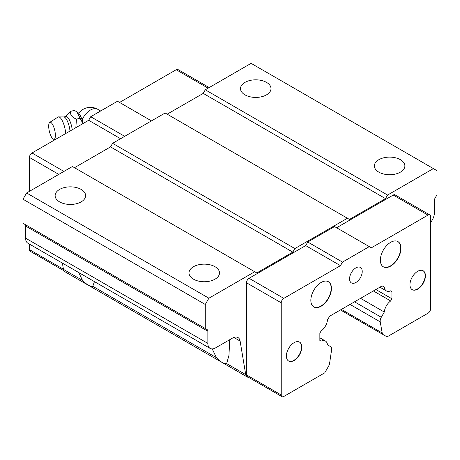 <?xml version="1.0" encoding="UTF-8"?>
<svg xmlns="http://www.w3.org/2000/svg" width="460" height="460" viewBox="0 0 460 460"><rect width="100%" height="100%" fill="white"/><g stroke="black" fill="none" stroke-linecap="round" stroke-linejoin="round"><path stroke-width="0.69" d="M355.902 267.864A8.953 5.169 -60 0 1 360.375 267.421A8.953 5.169 -60 0 1 361.75 274.591A8.953 5.169 -60 0 1 355.902 282.48A8.953 5.169 -60 0 1 351.423 282.923A8.953 5.169 -60 0 1 350.054 275.753A8.953 5.169 -60 0 1 355.902 267.864M244.961 94.846A15.249 8.803 0 0 0 261.579 96.755A15.249 8.803 0 0 0 270.998 88.625A15.249 8.803 0 0 0 266.53 82.397A15.249 8.803 0 0 0 249.912 80.488A15.249 8.803 0 0 0 240.499 88.625A15.249 8.803 0 0 0 244.961 94.846M59.593 201.871A15.249 8.803 0 0 0 76.21 203.78A15.249 8.803 0 0 0 85.623 195.644A15.249 8.803 0 0 0 81.155 189.422A15.249 8.803 0 0 0 64.538 187.513A15.249 8.803 0 0 0 55.125 195.644A15.249 8.803 0 0 0 59.593 201.871M193.47 279.168A15.249 8.803 0 0 0 210.088 281.077A15.249 8.803 0 0 0 219.5 272.941A15.249 8.803 0 0 0 215.038 266.714A15.249 8.803 0 0 0 198.421 264.81A15.249 8.803 0 0 0 189.002 272.941A15.249 8.803 0 0 0 193.47 279.168M378.844 172.143A15.249 8.803 0 0 0 395.462 174.052A15.249 8.803 0 0 0 404.875 165.916A15.249 8.803 0 0 0 400.407 159.695A15.249 8.803 0 0 0 383.789 157.786A15.249 8.803 0 0 0 374.377 165.916A15.249 8.803 0 0 0 378.844 172.143M288.518 360.962A10.925 6.308 120 0 0 293.848 360.347A10.925 6.308 120 0 0 300.949 350.836A10.925 6.308 120 0 0 299.437 342.044M294.107 342.66A10.925 6.308 120 0 0 286.971 352.285A10.925 6.308 120 0 0 288.644 361.037A10.925 6.308 120 0 0 294.107 360.496A10.925 6.308 120 0 0 301.242 350.871A10.925 6.308 120 0 0 299.569 342.119A10.925 6.308 120 0 0 294.107 342.66M412.103 289.61A10.925 6.308 120 0 0 417.433 288.995A10.925 6.308 120 0 0 424.534 279.484A10.925 6.308 120 0 0 423.022 270.693M417.691 271.308A10.925 6.308 120 0 0 410.556 280.933A10.925 6.308 120 0 0 412.229 289.685A10.925 6.308 120 0 0 417.691 289.144A10.925 6.308 120 0 0 424.827 279.519A10.925 6.308 120 0 0 423.154 270.767A10.925 6.308 120 0 0 417.691 271.308M383.249 266.748A14.565 8.406 120 0 0 390.402 265.955A14.565 8.406 120 0 0 399.878 253.242A14.565 8.406 120 0 0 397.808 241.529M390.655 242.322A14.565 8.406 120 0 0 381.144 255.156A14.565 8.406 120 0 0 383.375 266.823A14.565 8.406 120 0 0 390.655 266.104A14.565 8.406 120 0 0 400.171 253.27A14.565 8.406 120 0 0 397.94 241.598A14.565 8.406 120 0 0 390.655 242.322M313.731 306.883A14.565 8.406 120 0 0 320.884 306.09A14.565 8.406 120 0 0 330.366 293.371A14.565 8.406 120 0 0 328.296 281.664M321.143 282.457A14.565 8.406 120 0 0 311.627 295.291A14.565 8.406 120 0 0 313.858 306.958A14.565 8.406 120 0 0 321.143 306.239A14.565 8.406 120 0 0 330.654 293.405A14.565 8.406 120 0 0 328.423 281.733A14.565 8.406 120 0 0 321.143 282.457M390.707 290.806L391.943 291.525L390.707 290.806A10.195 5.888 -60 0 1 386.371 290.915A10.195 5.888 -60 0 1 384.301 287.109L382.162 285.873L384.301 287.109M369.288 246.629L334.529 226.567L307.751 242.023L305.693 245.594L249.05 278.294A3.64 2.104 120 0 0 246.48 282.75L246.48 374.911A3.64 2.104 120 0 0 247.233 376.579L281.991 396.647A3.64 2.104 -60 0 1 281.233 394.979L281.233 302.818A3.64 2.104 -60 0 1 283.808 298.362L340.452 265.656L342.51 262.091L369.288 246.629L371.346 247.819L427.99 215.119A3.64 2.104 -60 0 1 429.807 214.941A3.64 2.104 -60 0 1 430.566 216.608L430.566 308.769A3.64 2.104 -60 0 1 427.99 313.225L387.05 336.858L383.266 334.673A5.462 3.151 -60 0 1 382.197 332.954L380.219 321.862A5.462 3.151 -60 0 1 381.282 317.273L384.301 312.047A10.195 5.888 -60 0 1 390.707 300.955L391.943 298.804L391.943 291.525M429.807 214.941L395.054 194.873A3.64 2.104 120 0 0 393.231 195.052L336.588 227.752M248.446 377.28A7.279 4.203 -60 0 1 247.158 376.941A7.279 4.203 -60 0 1 245.726 374.595L240.114 341.067A10.925 6.308 120 0 0 237.969 337.548A10.925 6.308 120 0 0 232.507 338.089L215.585 347.858A10.925 6.308 -60 0 1 210.122 348.398A10.925 6.308 -60 0 1 207.857 343.401L207.857 331.252A3.64 2.104 120 0 0 207.103 329.584L205.281 328.538L205.281 304.457L208.886 298.212L254.719 271.751L256.778 272.941L292.819 252.132L294.883 248.567L347.403 218.241L349.462 219.431L385.509 198.622L387.567 195.052L433.395 168.596L437 170.671L437 194.752L435.177 197.909A3.64 2.104 120 0 0 434.424 200.445L434.424 212.595A10.925 6.308 -60 0 1 430.566 222.548M247.158 376.941L64.871 271.699A7.279 4.203 -60 0 1 63.445 269.353L62.399 263.114M210.122 348.398L27.836 243.162A10.925 6.308 -60 0 1 25.576 238.159L25.576 226.015A3.64 2.104 120 0 0 24.823 224.348L207.103 329.584M205.281 328.538L23 223.295L23 199.214L26.605 192.97L72.433 166.514L254.719 271.751M74.491 167.699L110.538 146.889L112.596 143.324L165.117 112.999L347.403 218.241M167.181 114.189L203.222 93.38L205.281 89.809L251.114 63.353L433.395 168.596M94.444 281.612L92.788 286.298C90.321 286.81 86.888 284.826 82.501 280.358L78.758 272.561M229.736 339.687L228.959 355.287L226.671 363.596C224.204 364.101 220.771 362.123 216.384 357.65L212.238 348.91M382.162 285.873L329.636 316.198L327.497 319.907A10.195 5.888 -60 0 1 321.091 330.999L319.855 333.143L319.855 340.429L321.091 341.142A10.195 5.888 -60 0 1 325.427 341.032A10.195 5.888 -60 0 1 327.497 344.839L330.516 346.581A5.462 3.151 -60 0 1 331.579 349.939L329.601 363.32A5.462 3.151 -60 0 1 328.538 366.269L324.748 372.83L283.808 396.468A3.64 2.104 -60 0 1 281.991 396.647M119.548 102.448L176.191 69.742A3.64 2.104 -60 0 1 178.008 69.563L209.179 87.561M29.434 191.337L29.434 157.446A3.64 2.104 -60 0 1 32.01 152.984L88.653 120.284L90.712 116.713L117.49 101.257L151.472 120.876M90.712 116.713L124.7 136.338M88.653 120.284L120.577 138.713M63.934 270.756L30.193 251.275A3.64 2.104 -60 0 1 29.434 249.607L29.434 244.082M360.565 298.344L384.301 312.047M340.452 309.954L383.266 334.673M205.281 89.809L387.567 195.052M375.854 289.518L391.943 298.804M373.376 290.95L390.707 300.955M26.605 192.97L208.886 298.212M23 199.214L205.281 304.457M110.538 146.889L292.819 252.132M112.596 143.324L294.883 248.567M203.222 93.38L385.509 198.622M307.751 242.023L342.51 262.091M305.693 245.594L340.452 265.656M55.378 135.435A8.74 2.731 -103.4 0 0 53.348 126.046A8.74 2.731 -103.4 0 0 49.726 122.394A8.74 2.731 -103.4 0 0 48.691 126.115A8.74 2.731 -103.4 0 0 50.393 134.699A8.74 2.731 -103.4 0 0 53.762 139.288A8.74 2.731 -103.4 0 0 55.378 135.435M65.671 133.549A12.017 3.755 -103.4 0 0 58.328 116.915A12.017 3.755 -103.4 0 0 57.943 117.081L49.726 122.394M83.128 123.475A12.546 3.921 -103.4 0 0 77.78 112.435L74.462 110.406L70.817 111.28C69.868 114.592 71.743 117.208 76.446 119.128L80.092 118.254L76.872 111.809M82.961 123.567L80.092 118.254M72.22 129.772A10.787 3.369 -103.4 0 0 65.297 116.644L70.817 111.28M76.446 119.128L75.837 127.679M92.788 286.298L216.384 357.65M63.445 269.353L82.501 280.358M226.671 363.596L245.726 374.595M233.847 337.45L240.114 341.067M176.191 69.742L208.115 88.176M32.01 152.984L63.934 171.419M29.434 157.446L58.788 174.392M29.434 249.607L63.422 269.226M246.48 282.75L281.233 302.818M246.48 374.911L281.233 394.979M249.05 278.294L283.808 298.362M354.528 301.829L381.282 317.273M350.025 304.428L380.219 321.862M341.406 309.402L382.197 332.954M25.576 238.159L207.857 343.401M25.576 226.015L207.857 331.252M393.231 195.052L427.99 215.119M69.995 131.054A10.81 3.375 -103.4 0 0 64.015 116.938L65.297 116.644M82.081 119.836A14.565 8.406 -60 0 1 90.453 110.026A14.565 8.406 -60 0 1 97.738 109.307A14.565 14.565 0 0 0 78.718 113.298M386.371 290.915L379.897 287.178M325.427 341.032L319.855 337.812M97.738 109.307L100.642 110.981M53.762 139.288L55.43 139.466M58.328 116.915L64.015 116.938"/></g></svg>
